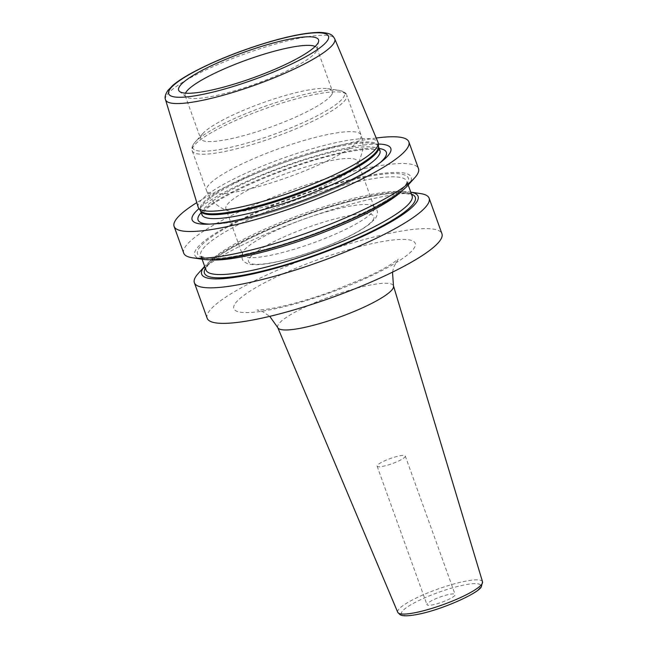 <?xml version="1.0" encoding="UTF-8"?>
<svg xmlns="http://www.w3.org/2000/svg" width="648" height="648" viewBox="0 0 648 648"><rect width="100%" height="100%" fill="white"/><g stroke="black" fill="none" stroke-linecap="round" stroke-linejoin="round"><path stroke-width="0.49" stroke-dasharray="3.24 2.43" d="M198.167 207.125A95.588 17.439 160.2 0 1 199.843 201.795A95.588 17.439 160.2 0 1 293.86 154.459A95.588 17.439 160.2 0 1 378.027 142.366M315.171 46.47A70.041 12.782 -19.8 0 1 316.985 48.227A70.041 12.782 -19.8 0 1 317.066 49.653A70.041 12.782 -19.8 0 1 315.787 52.245A70.041 12.782 160.2 0 1 250.144 85.828A70.041 12.782 160.2 0 1 186.033 96.827A70.041 12.782 160.2 0 1 185.19 95.677A70.041 12.782 160.2 0 1 185.474 93.166M331.282 95.28A70.041 12.782 -19.8 0 0 332.481 91.263A70.041 12.782 -19.8 0 0 327.588 88.663A70.041 12.782 -19.8 0 0 262.254 102.967A70.041 12.782 -19.8 0 0 202.792 133.593A70.041 12.782 -19.8 0 0 201.884 134.695A70.041 12.782 160.2 0 0 200.686 138.713A70.041 12.782 160.2 0 0 262.092 130.062A70.041 12.782 160.2 0 0 331.282 95.28M202.792 133.593L195.194 142.05A80.619 14.71 -19.8 0 0 194.141 143.321A80.619 14.71 160.2 0 0 253.392 141.199A80.619 14.71 160.2 0 0 343.092 97.953A80.619 14.71 -19.8 0 0 338.839 90.331A80.619 14.71 -19.8 0 0 263.639 106.799A80.619 14.71 -19.8 0 0 195.194 142.05L193.987 143.516C192.092 145.913 191.5 148.36 192.221 150.854A82.11 14.985 160.2 0 0 264.222 140.713A82.11 14.985 160.2 0 0 345.335 99.93A82.11 14.985 -19.8 0 0 346.737 95.224L361.066 135.011A82.11 14.985 -19.8 0 1 359.664 139.717A82.11 14.985 160.2 0 1 278.543 180.5A82.11 14.985 160.2 0 1 206.55 190.642C208.51 195.963 211.604 200.443 215.841 204.071C219.972 207.481 224.386 209.798 229.076 211.029A70.041 12.782 160.2 0 0 295.642 197.251A70.041 12.782 160.2 0 0 356.505 165.345A70.041 12.782 -19.8 0 0 356.7 165.078A70.041 12.782 -19.8 0 0 357.704 161.328A70.041 12.782 -19.8 0 0 296.298 169.978A70.041 12.782 -19.8 0 0 227.108 204.76A70.041 12.782 160.2 0 0 225.909 208.778L242.482 254.81A70.041 12.782 160.2 0 1 242.927 251.967A70.041 12.782 160.2 0 1 243.68 250.792A70.041 12.782 -19.8 0 1 306.31 218.255A70.041 12.782 -19.8 0 1 372.122 205.457A70.041 12.782 -19.8 0 1 374.277 207.36A70.041 12.782 -19.8 0 1 373.078 211.378A70.041 12.782 160.2 0 1 303.896 246.159A70.041 12.782 160.2 0 1 242.482 254.81M229.076 211.029A70.041 12.782 160.2 0 1 225.909 208.778M378.327 144.05A105.567 19.262 -19.8 0 0 284.95 166.01A105.567 19.262 -19.8 0 0 199.009 208.607M376.213 138.024A124.756 22.761 -19.8 0 0 196.798 202.613M207.166 318.249A124.756 22.761 160.2 0 1 209.296 311.097A124.756 22.761 -19.8 0 1 332.546 249.14A124.756 22.761 -19.8 0 1 441.928 233.734M183.724 253.141A124.756 22.761 160.2 0 1 185.855 245.989A124.756 22.761 160.2 0 1 309.104 184.032A124.756 22.761 160.2 0 1 418.487 168.626M198.126 273.602A124.756 22.761 160.2 0 1 304.05 219.048A124.756 22.761 160.2 0 1 420.43 193.566M410.054 192.027L410.775 192.132A114.996 20.979 -19.8 0 0 410.054 192.027A114.996 20.979 -19.8 0 0 302.778 215.517A114.996 20.979 -19.8 0 0 205.141 265.793A114.996 20.979 -19.8 0 0 204.663 266.344L205.141 265.793M407.722 185.555A114.996 20.979 160.2 0 0 409.22 183.74A114.996 20.979 -19.8 0 0 324.697 186.77A114.996 20.979 -19.8 0 0 196.749 248.451A114.996 20.979 160.2 0 0 202.816 259.33M454.88 595.39A14.969 2.73 160.2 0 1 440.097 602.826A14.969 2.73 160.2 0 1 426.967 604.673A14.969 2.73 160.2 0 1 427.226 603.815A14.969 2.73 160.2 0 1 442.017 596.379A14.969 2.73 160.2 0 1 455.139 594.532A14.969 2.73 160.2 0 1 454.88 595.39M405.284 456.038A14.969 2.73 -19.8 0 1 405.024 456.897A14.969 2.73 160.2 0 1 390.234 464.333A14.969 2.73 160.2 0 1 377.112 466.179A14.969 2.73 160.2 0 1 377.363 465.321A14.969 2.73 -19.8 0 1 392.153 457.885A14.969 2.73 -19.8 0 1 405.284 456.038L455.139 594.532M165.524 99.727A89.918 16.402 160.2 0 1 167.103 94.713A89.918 16.402 -19.8 0 1 255.547 50.188A89.918 16.402 -19.8 0 1 334.724 38.815M378.529 146.634A94.721 17.285 -19.8 0 0 297.505 156.751A94.721 17.285 -19.8 0 0 201.714 204.525A94.721 17.285 -19.8 0 0 200.499 210.73M327.588 88.663L338.839 90.331C343.707 91.352 346.34 92.98 346.737 95.224A82.11 14.985 -19.8 0 0 274.744 105.365A82.11 14.985 -19.8 0 0 193.622 146.14A82.11 14.985 160.2 0 0 192.221 150.854L206.55 190.642A82.11 14.985 160.2 0 1 207.951 185.927A82.11 14.985 -19.8 0 1 289.065 145.152A82.11 14.985 -19.8 0 1 361.066 135.011C362.888 140.203 363.382 145.468 362.54 150.814L359.705 159.935L356.7 165.078M372.794 220.32A66.623 12.158 -19.8 0 0 323.83 222.078A66.623 12.158 -19.8 0 0 249.707 257.807A66.623 12.158 160.2 0 0 298.671 256.049A66.623 12.158 160.2 0 0 372.794 220.32M378.562 146.788A94.592 17.261 -19.8 0 0 295.626 158.468A94.592 17.261 -19.8 0 0 202.184 205.44A94.592 17.261 -19.8 0 0 200.572 210.867M379.963 150.668A94.592 17.261 -19.8 0 0 297.027 162.34A94.592 17.261 -19.8 0 0 203.577 209.32A94.592 17.261 -19.8 0 0 201.965 214.747M379.185 148.505A100.043 18.249 -19.8 0 0 286.019 168.966A100.043 18.249 -19.8 0 0 201.188 212.584M209.644 224.119A100.043 18.249 -19.8 0 0 212.082 224.127A100.043 18.249 -19.8 0 0 298.38 203.318A100.043 18.249 -19.8 0 0 378.14 164.341A100.043 18.249 -19.8 0 0 380.012 162.778M411.488 194.117A112.031 20.436 -19.8 0 0 305.897 214.974A112.031 20.436 -19.8 0 0 206.388 266.782A112.031 20.436 160.2 0 0 205.367 268.321M412.112 195.842A109.536 19.983 -19.8 0 0 316.07 209.369A109.536 19.983 -19.8 0 0 207.862 263.768A109.536 19.983 160.2 0 0 205.991 270.046C205.554 269.633 206.072 268.272 207.562 265.955C212.763 254.397 281.483 219.85 338.774 204.436C366.841 196.482 387.869 192.642 401.849 192.926C410.297 194.189 413.716 195.161 412.112 195.842M209.863 259.767A109.536 19.983 160.2 0 1 200.758 255.506C200.046 256.009 202.233 256.892 207.336 258.155C218.465 259.37 237.03 256.64 263.007 249.966C320.809 235.451 395.798 200.831 405.3 185.393C406.79 183.084 407.317 181.715 406.871 181.302A109.536 19.983 -19.8 0 1 405 187.58A109.536 19.983 160.2 0 1 402.57 190.382M202.095 259.216L200.758 255.506A109.536 19.983 160.2 0 1 202.63 249.229A109.536 19.983 -19.8 0 1 310.838 194.829A109.536 19.983 -19.8 0 1 406.871 181.302L408.208 185.012M406.474 184.575A112.031 20.436 -19.8 0 0 324.138 187.531A112.031 20.436 -19.8 0 0 199.487 247.617A112.031 20.436 160.2 0 0 281.831 244.669A112.031 20.436 160.2 0 0 406.474 184.575M235.499 303.118A96.39 17.585 160.2 0 1 342.752 251.416A96.39 17.585 160.2 0 1 413.594 248.873A96.39 17.585 160.2 0 1 306.35 300.575A96.39 17.585 160.2 0 1 235.499 303.118M277.741 327.556A61.511 11.219 160.2 0 1 278.753 323.927A61.511 11.219 160.2 0 1 339.795 293.285A61.511 11.219 160.2 0 1 393.482 285.881M482.533 581.791A45.06 8.222 -19.8 0 0 443.2 587.21A45.06 8.222 -19.8 0 0 398.48 609.655A45.06 8.222 -19.8 0 0 397.742 612.311M402.189 611.437A42.071 7.679 -19.8 0 0 433.107 610.327A42.071 7.679 -19.8 0 0 479.917 587.76A42.071 7.679 -19.8 0 0 448.999 588.87A42.071 7.679 -19.8 0 0 402.189 611.437M186.033 96.827L179.528 91.441M317.066 49.653L318.646 41.351M316.985 48.227L332.481 91.263M185.19 95.677L200.686 138.713M357.704 161.328L374.277 207.36M242.927 251.967C241.267 257.159 241.898 260.561 244.814 262.181C247.358 263.615 249.674 266.126 266.96 263.736C286.132 260.577 307.808 254.04 331.995 244.142C348.324 237.395 361.009 230.591 370.065 223.722L375.143 218.668C377.816 215.225 379.574 209.442 372.122 205.457M380.044 150.822L377.654 149.858L370.745 149.259C364.257 149.283 355.631 150.385 344.874 152.555C295.593 161.862 214.18 196.425 203.099 212.819L201.998 214.917M206.931 224.208L212.082 224.127C248.216 224.726 350.69 187.839 378.14 164.341L382.166 161.125M392.494 272.152L393.863 266.725L398.196 259.143L392.51 263.331C386.443 267.308 377.873 271.893 366.809 277.085L330.407 291.956C307.792 299.992 288.303 305.475 271.941 308.399C259.208 310.522 256.551 309.898 257.062 309.955L262.724 311.712L269.746 316.346M377.112 466.179L426.967 604.673"/><path stroke-width="0.97" d="M376.456 147.995A95.588 17.439 160.2 0 1 284.261 194.724A95.588 17.439 160.2 0 1 198.62 208.049A95.588 17.439 160.2 0 1 198.167 207.125L165.524 99.727A89.918 16.402 160.2 0 0 244.021 88.898A89.918 16.402 160.2 0 0 333.242 44.113A89.918 16.402 -19.8 0 0 334.724 38.815L378.027 142.366A95.588 17.439 160.2 0 1 378.27 143.37A95.588 17.439 160.2 0 1 376.456 147.995M317.285 44.105A74.358 13.568 160.2 0 1 247.593 79.761A74.358 13.568 160.2 0 1 179.528 91.441A74.358 13.568 160.2 0 1 179.901 85.949A74.358 13.568 160.2 0 1 257.102 47.798A74.358 13.568 160.2 0 1 318.646 41.351A74.358 13.568 160.2 0 1 317.285 44.105M185.474 93.166A70.041 12.782 160.2 0 1 186.389 91.66A70.041 12.782 -19.8 0 1 249.691 58.887A70.041 12.782 -19.8 0 1 315.171 46.47M199.009 208.607A105.567 19.262 -19.8 0 0 193.946 213.832A105.567 19.262 -19.8 0 0 206.931 224.208A105.567 19.262 -19.8 0 0 297.999 202.249A105.567 19.262 -19.8 0 0 382.166 161.125A105.567 19.262 -19.8 0 0 389.002 154.427A105.567 19.262 -19.8 0 0 378.327 144.05M376.213 138.024A124.756 22.761 -19.8 0 1 408.856 141.872A124.756 22.761 -19.8 0 1 406.725 149.024A124.756 22.761 160.2 0 1 283.484 210.981A124.756 22.761 160.2 0 1 174.093 226.387A124.756 22.761 160.2 0 1 176.224 219.235A124.756 22.761 -19.8 0 1 196.798 202.613M429.138 198.207L441.928 233.734A124.756 22.761 -19.8 0 1 439.798 240.886A124.756 22.761 160.2 0 1 316.556 302.851A124.756 22.761 160.2 0 1 207.166 318.249L194.376 282.731A124.756 22.761 160.2 0 1 196.506 275.57A124.756 22.761 160.2 0 1 198.126 273.602L204.655 266.336A114.996 20.979 -19.8 0 0 203.65 267.616A114.996 20.979 160.2 0 0 288.166 264.578A114.996 20.979 160.2 0 0 416.113 202.897A114.996 20.979 -19.8 0 0 410.775 192.14L420.43 193.566A124.756 22.761 160.2 0 1 429.138 198.207A124.756 22.761 160.2 0 1 427.008 205.359A124.756 22.761 160.2 0 1 303.766 267.324A124.756 22.761 160.2 0 1 194.376 282.731M408.856 141.872L418.487 168.626A124.756 22.761 160.2 0 1 416.356 175.778A124.756 22.761 160.2 0 1 414.736 177.746A124.756 22.761 160.2 0 1 308.821 232.3A124.756 22.761 160.2 0 1 192.432 257.783A124.756 22.761 160.2 0 1 183.724 253.141L174.093 226.387M414.736 177.746L407.722 185.555A114.996 20.979 160.2 0 1 310.092 235.84A114.996 20.979 160.2 0 1 202.816 259.33L192.432 257.783M198.62 208.049L200.499 210.73A94.721 17.285 -19.8 0 0 285.371 197.519A94.721 17.285 -19.8 0 0 376.731 151.219A94.721 17.285 -19.8 0 0 378.529 146.634L378.27 143.37M327.062 41.124A84.937 15.495 -19.8 0 0 264.635 43.367A84.937 15.495 -19.8 0 0 170.132 88.93A84.937 15.495 160.2 0 0 232.559 86.686A84.937 15.495 160.2 0 0 327.062 41.124M200.499 210.73L200.572 210.867A94.592 17.261 -19.8 0 0 283.508 199.187A94.592 17.261 -19.8 0 0 376.95 152.215A94.592 17.261 -19.8 0 0 378.562 146.788L378.529 146.634M202.006 214.861L201.965 214.747A94.592 17.261 -19.8 0 0 284.901 203.067A94.592 17.261 -19.8 0 0 378.343 156.087A94.592 17.261 -19.8 0 0 379.963 150.668L378.562 146.788M380.012 162.778A100.043 18.249 -19.8 0 0 384.62 157.991A100.043 18.249 -19.8 0 0 379.185 148.505M201.188 212.584A100.043 18.249 -19.8 0 0 199.778 214.294A100.043 18.249 -19.8 0 0 209.644 224.119M205.367 268.321A112.031 20.436 160.2 0 0 291.624 262.934A112.031 20.436 160.2 0 0 413.375 203.731A112.031 20.436 -19.8 0 0 411.488 194.117M202.095 259.216L205.991 270.046A109.536 19.983 160.2 0 0 302.033 256.527A109.536 19.983 160.2 0 0 410.241 202.127A109.536 19.983 -19.8 0 0 412.112 195.842L408.208 185.012M402.57 190.382A109.536 19.983 160.2 0 1 310.586 237.209A109.536 19.983 160.2 0 1 209.863 259.767M482.533 581.791L481.326 586.772C478.532 593.26 441.782 609.776 418.235 614.247C404.279 617.042 401.29 615.325 400.035 614.717L397.742 612.311A45.06 8.222 -19.8 0 0 437.424 606.609A45.06 8.222 -19.8 0 0 481.739 584.294A45.06 8.222 -19.8 0 0 482.533 581.791L393.482 285.881A61.511 11.219 160.2 0 1 392.396 289.308A61.511 11.219 160.2 0 1 331.914 319.764A61.511 11.219 160.2 0 1 277.741 327.556L269.746 316.346M334.724 38.815C332.683 35.535 331.776 32.975 319.666 32.4C306.796 32.53 289.146 35.94 266.725 42.638C238.464 51.273 213.629 61.301 192.213 72.73C183.967 77.217 177.52 81.413 172.894 85.317L167.783 90.574C165.281 94.47 164.527 97.516 165.524 99.727M201.965 214.747L200.572 210.867M393.482 285.881L392.494 272.152M397.742 612.311L277.741 327.556"/></g></svg>
